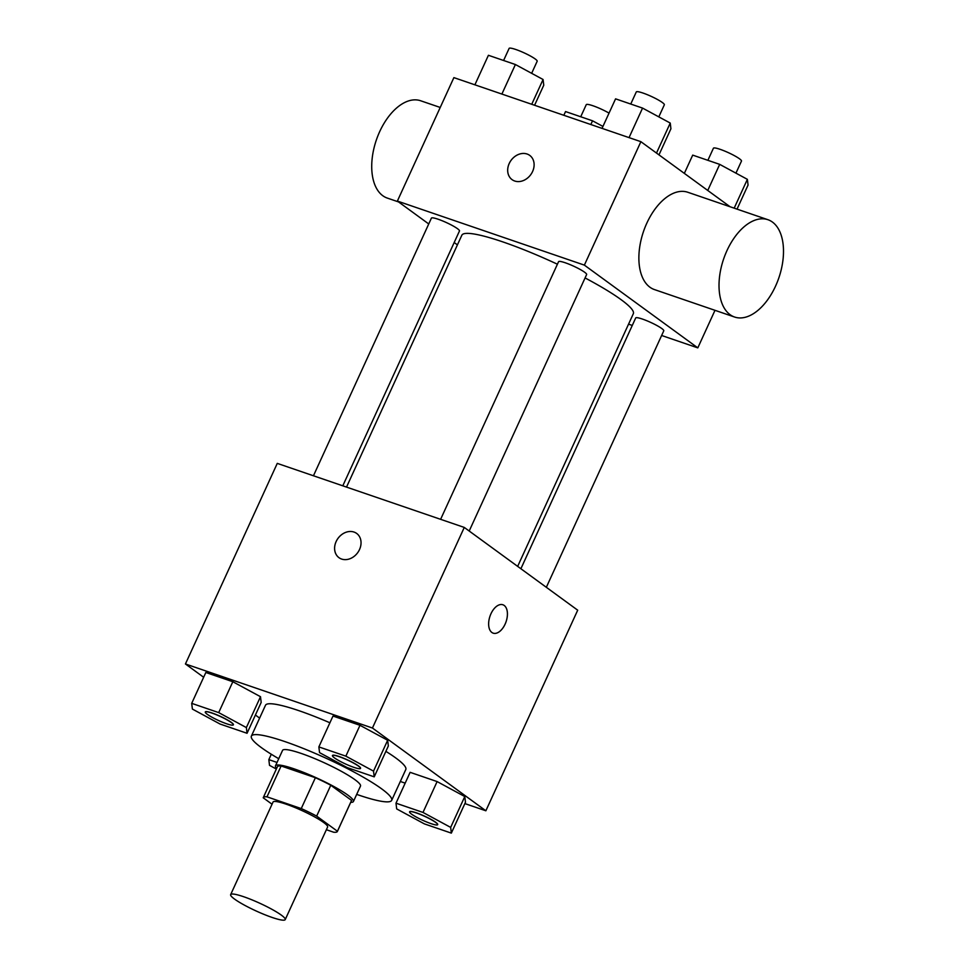 <?xml version="1.0" encoding="UTF-8"?>
<svg xmlns="http://www.w3.org/2000/svg" width="968" height="968" viewBox="0 0 968 968"><rect width="100%" height="100%" fill="white"/><g stroke="black" fill="none" stroke-linecap="round" stroke-linejoin="round"><path stroke-width="1.45" d="M234.571 899.103A30.008 4.271 24.6 0 1 230.662 894.614A30.008 4.271 24.6 0 1 259.726 903.217A30.008 4.271 24.6 0 1 285.221 919.6A30.008 4.271 24.6 0 1 264.445 914.566A30.008 4.271 24.6 0 1 234.571 899.103M230.662 894.614L273.049 802.036A30.008 4.271 24.6 0 1 302.113 810.639A30.008 4.271 24.6 0 1 327.608 827.023L285.221 919.6M326.373 829.721L333.67 832.226A40.741 5.808 24.6 0 0 337.372 831.488A40.741 5.808 24.6 0 0 337.433 831.258L316.657 816.097A40.741 5.808 24.6 0 0 301.254 808.57L266.986 796.833A40.741 5.808 24.6 0 0 263.296 797.571A40.741 5.808 24.6 0 0 263.223 797.801L272.044 804.226M301.254 808.57L315.386 777.715L281.119 765.978L266.986 796.833M263.296 797.571L277.417 766.704A40.741 5.808 24.6 0 1 281.119 765.978M315.386 777.715A40.741 5.808 24.6 0 1 330.778 785.242L316.657 816.097M337.372 831.488L351.505 800.621A40.741 5.808 24.6 0 0 351.565 800.403L330.778 785.242M350.706 802.351A42.858 6.111 -155.4 0 0 353.429 801.516A42.858 6.111 -155.4 0 0 334.722 786.984A42.858 6.111 -155.4 0 0 294.199 768.894A42.858 6.111 -155.4 0 0 275.481 765.821A42.858 6.111 -155.4 0 0 276.63 768.435M275.481 765.821L282.547 750.394A42.858 6.111 24.6 0 1 301.266 753.455A42.858 6.111 24.6 0 1 341.789 771.556A42.858 6.111 24.6 0 1 360.495 786.076L353.429 801.516M351.565 800.403L337.433 831.258M278.748 758.706A77.15 10.999 24.6 0 1 261.421 747.647A77.15 10.999 24.6 0 1 251.377 736.116A77.15 10.999 24.6 0 1 326.095 758.246A77.15 10.999 24.6 0 1 391.677 800.355A77.15 10.999 24.6 0 1 356.696 794.389M251.377 736.116L265.498 705.261A77.15 10.999 24.6 0 1 329.906 722.781M385.881 751.362A77.15 10.999 24.6 0 1 405.81 769.5L391.677 800.355M374.217 776.844L388.337 745.989L387.66 740.266L359.987 725.298L332.992 716.054L318.859 746.909L319.549 752.632L347.222 767.6L374.217 776.844L373.527 771.121L345.854 756.153L318.859 746.909M451.342 833.121L465.475 802.266L464.785 796.543L437.113 781.575L410.129 772.331L395.997 803.186L396.674 808.909L424.359 823.877L451.342 833.121L450.664 827.398L422.992 812.43L395.997 803.186M464.87 803.585L485.863 810.785L372.438 728.021L185.433 663.975L203.655 677.261M255.407 715.025L259.618 718.099M400.316 781.479L405.168 783.148M247.046 733.284L261.178 702.429L260.501 696.706L232.828 681.738L205.833 672.494L191.7 703.349L192.39 709.072L220.063 724.04L247.046 733.284L246.368 727.573L218.695 712.605L191.7 703.349M485.863 810.785L577.702 610.191L464.277 527.427L277.272 463.382L185.433 663.975M464.277 527.427L372.438 728.021M338.981 557.677A15.004 12.173 126.1 0 1 336.138 541.56A15.004 12.173 126.1 0 1 356.66 533.428A15.004 12.173 126.1 0 1 357.652 552.728A15.004 12.173 126.1 0 1 338.969 557.677A15.004 12.173 126.1 0 1 336.126 541.548A15.004 12.173 126.1 0 1 356.66 533.441M491.853 632.455A15.004 8.506 -71.1 0 1 490.437 614.982A15.004 8.506 -71.1 0 1 502.888 604.77A15.004 8.506 -71.1 0 1 506.082 621.722A15.004 8.506 -71.1 0 1 493.172 633.157A15.004 8.506 -71.1 0 1 491.853 632.455M502.888 604.77A15.004 8.506 -71.1 0 1 506.07 621.71A15.004 8.506 -71.1 0 1 493.16 633.145M346.52 487.098L461.845 235.212A94.295 13.443 24.6 0 1 557.411 264.216M585.071 277.937A94.295 13.443 24.6 0 1 633.326 313.729L517.662 566.377M440.609 519.332L558.572 261.687A15.428 2.202 24.6 0 1 573.516 266.115A15.428 2.202 24.6 0 1 586.632 274.537L469.202 531.021M313.45 475.772L431.413 218.127A15.428 2.202 24.6 0 1 446.357 222.555A15.428 2.202 24.6 0 1 459.473 230.977L342.793 485.827M520.893 568.736L635.698 317.964A15.428 2.202 24.6 0 1 650.653 322.392A15.428 2.202 24.6 0 1 663.77 330.814L546.339 587.298M661.628 335.485L697.807 347.875L584.37 265.123L397.376 201.066L428.739 223.959M454.186 242.52L457.416 244.88M628.559 324.159L632.285 325.442M730.066 206.741L640.889 141.679L584.37 265.123M640.889 141.679L453.883 77.621L397.376 201.066M512.06 179.637A15.004 12.173 126.1 0 1 509.216 163.519A15.004 12.173 126.1 0 1 529.738 155.4A15.004 12.173 126.1 0 1 530.73 174.688A15.004 12.173 126.1 0 1 512.06 179.637A15.004 12.173 126.1 0 1 509.204 163.507A15.004 12.173 126.1 0 1 529.738 155.4M715.001 310.317L697.807 347.875M734.591 317.032L654.441 289.577A51.437 29.185 -71.1 0 1 649.915 287.206A51.437 29.185 -71.1 0 1 645.063 227.274A51.437 29.185 -71.1 0 1 687.776 192.257L767.926 219.712A51.437 29.185 -71.1 0 1 778.865 277.828A51.437 29.185 -71.1 0 1 734.591 317.032A51.437 29.185 -71.1 0 1 730.066 314.661A51.437 29.185 -71.1 0 1 725.201 254.729A51.437 29.185 -71.1 0 1 767.926 219.712M440.222 107.46L420.632 100.757A51.437 29.185 108.9 0 0 376.358 139.961A51.437 29.185 108.9 0 0 387.297 198.077L398.562 201.937M602.943 126.433L592.537 120.806L565.542 111.562L563.836 115.289M592.537 120.806L590.831 124.533M580.715 116.765L586.257 104.677A15.428 2.202 24.6 0 1 594.594 106.347A15.428 2.202 24.6 0 1 609.029 113.123M737.035 209.124L748.058 185.057L747.369 179.334L719.696 164.366L692.701 155.122L684.34 173.381M747.369 179.334L734.18 208.144M719.696 164.366L707.753 190.454M707.886 160.313L713.416 148.237A15.428 2.202 24.6 0 1 728.36 152.654A15.428 2.202 24.6 0 1 741.476 161.075L735.946 173.151M534.578 105.27L543.762 85.22L543.072 79.497L515.399 64.529L488.416 55.285L474.889 84.821M543.072 79.497L531.735 104.29M515.399 64.529L501.884 94.065M503.59 60.488L509.12 48.4A15.428 2.202 24.6 0 1 524.063 52.829A15.428 2.202 24.6 0 1 537.179 61.25L531.65 73.326M658.978 154.868L670.921 128.78L670.243 123.057L642.558 108.089L615.575 98.845L602.048 128.369M670.243 123.057L656.498 153.065M642.558 108.089L629.043 137.613M630.749 104.036L636.279 91.96A15.428 2.202 24.6 0 1 651.222 96.377A15.428 2.202 24.6 0 1 664.338 104.798L658.809 116.874M277.042 762.445L268.838 759.626L269.515 765.349L276.352 769.052M271.294 754.254L268.838 759.626M409.621 811.801A15.428 2.202 24.6 0 1 409.646 811.729A15.428 2.202 24.6 0 1 424.589 816.157A15.428 2.202 24.6 0 1 437.705 824.579A15.428 2.202 24.6 0 1 437.669 824.639M465.475 802.266L464.785 796.543L450.664 827.398M464.785 796.543L437.113 781.575L422.992 812.43M437.113 781.575L410.129 772.331M411.594 814.161A15.428 2.202 24.6 0 1 409.585 811.85A15.428 2.202 24.6 0 1 424.529 816.278A15.428 2.202 24.6 0 1 437.645 824.7A15.428 2.202 24.6 0 1 426.961 822.11A15.428 2.202 24.6 0 1 411.594 814.161M205.325 711.964A15.428 2.202 24.6 0 1 205.349 711.904A15.428 2.202 24.6 0 1 220.293 716.32A15.428 2.202 24.6 0 1 233.409 724.742A15.428 2.202 24.6 0 1 233.373 724.802M261.178 702.429L260.501 696.706L246.368 727.573M260.501 696.706L232.828 681.738L218.695 712.605M232.828 681.738L205.833 672.494M207.297 714.323A15.428 2.202 24.6 0 1 205.289 712.024A15.428 2.202 24.6 0 1 220.232 716.441A15.428 2.202 24.6 0 1 233.348 724.875A15.428 2.202 24.6 0 1 222.664 722.285A15.428 2.202 24.6 0 1 207.297 714.323M332.484 755.524A15.428 2.202 24.6 0 1 332.508 755.451A15.428 2.202 24.6 0 1 347.451 759.88A15.428 2.202 24.6 0 1 360.568 768.302A15.428 2.202 24.6 0 1 360.532 768.362M388.337 745.989L387.66 740.266L373.527 771.121M387.66 740.266L359.987 725.298L345.854 756.153M359.987 725.298L332.992 716.054M334.456 757.884A15.428 2.202 24.6 0 1 332.447 755.572A15.428 2.202 24.6 0 1 347.403 760.001A15.428 2.202 24.6 0 1 360.507 768.423A15.428 2.202 24.6 0 1 349.823 765.833A15.428 2.202 24.6 0 1 334.456 757.884"/></g></svg>
